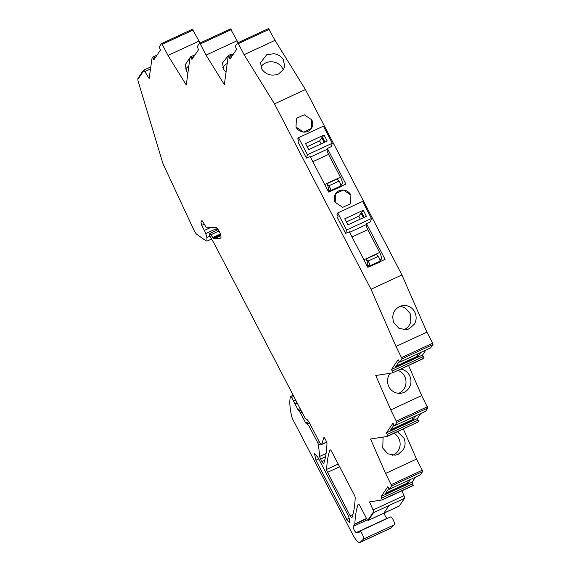 <?xml version="1.0" encoding="UTF-8"?>
<svg xmlns="http://www.w3.org/2000/svg" width="571" height="571" viewBox="0 0 571 571"><rect width="100%" height="100%" fill="white"/><g stroke="black" fill="none" stroke-linecap="round" stroke-linejoin="round"><path stroke-width="0.86" d="M305.421 89.554L401.927 274.936L371.007 289.261L274.501 103.879L305.421 89.554L275.029 40.363L244.102 54.688L274.501 103.879M321.759 137.732L324.214 142.443M327.411 148.588L345.883 184.076L328.646 192.063L310.096 156.418M360.943 213.004L363.392 217.715M366.589 223.853L385.068 259.348L367.831 267.328L349.281 231.69M296.014 127.076L303.479 132.087L311.331 128.489L311.73 119.796L304.264 114.778L296.406 118.375L296.014 127.076A9.015 8.544 34.1 0 0 311.331 128.489A9.015 8.544 34.1 0 0 311.73 119.796L304.264 114.778L296.406 118.383L296.014 127.076M335.198 202.341L342.657 207.359L350.515 203.754L350.908 195.061L343.449 190.05L335.591 193.648L335.198 202.341L342.657 207.352L350.515 203.754L350.908 195.061A9.015 8.544 34.1 0 0 335.591 193.648A9.015 8.544 34.1 0 0 335.198 202.341M401.877 490.817L403.99 495.664A2.905 0.807 65.1 0 1 404.496 498.34L399.329 505.97L383.862 513.129L389.029 505.499L383.862 513.129L368.402 520.295L399.329 505.97A2.905 0.807 65.1 0 1 399.222 506.063A2.905 0.807 65.1 0 1 399.086 506.077M387.902 518.183L387.259 518.247A3.49 0.964 65.1 0 1 385.525 516.455A3.49 0.964 65.1 0 1 384.212 513.015M415.481 477.156L412.119 482.124L413.111 485.607L382.192 499.932L369.537 501.909L373.07 509.989A2.905 0.807 65.1 0 1 373.57 512.665L368.402 520.295L368.138 519.781L368.402 520.295A2.905 0.807 65.1 0 1 368.295 520.388A2.905 0.807 65.1 0 1 366.553 518.518L360.015 505.956A2.905 0.807 65.1 0 0 358.274 504.086A2.905 0.807 65.1 0 0 358.124 504.279A203.519 56.386 65.1 0 0 354.926 522.494A203.519 56.386 65.1 0 0 354.855 523.885A2.912 0.807 65.1 0 1 354.762 524.271L353.37 526.326A3.49 0.964 65.1 0 0 354.134 529.895A3.49 0.964 65.1 0 0 356.333 532.572L359.052 532.308A2.926 0.807 65.1 0 0 359.13 532.286A2.926 0.807 65.1 0 0 359.323 531.908A4.361 1.206 65.1 0 1 359.616 531.287L390.543 516.962A4.361 1.206 65.1 0 1 393.034 519.531A4.361 1.206 65.1 0 1 394.504 524.249A4.361 1.206 65.1 0 1 394.311 524.806L391.135 527.939A11.627 3.219 65.1 0 1 390.871 528.125L359.944 542.45A11.627 3.219 65.1 0 1 352.978 534.97L293.151 420.056A5.817 1.613 65.1 0 1 291.524 415.745A55.244 15.303 65.1 0 1 290.825 412.219A55.244 15.303 65.1 0 1 290.004 406.202A55.244 15.303 65.1 0 1 290.446 396.624L291.702 397.387L297.955 409.678L300.41 412.804L305.721 423.004L306.927 423.932A1.742 0.485 65.1 0 1 306.991 423.875A1.742 0.485 65.1 0 1 307.598 424.296L309.218 426.394L317.576 442.446A2.905 0.807 65.1 0 1 318.468 445.037L319.71 456.407L326.091 453.453M161.564 43.567L192.434 29.249L200.078 42.989M199.636 43.218L230.506 28.9L238.15 42.639M275.029 40.363L268.527 28.586L237.7 42.868M269.269 29.299L238.343 43.624L237.643 42.875L268.527 28.586M430.634 347.875L432.989 344.513L432.668 343.192L426.908 332.129L401.927 274.936M390.764 409.899L421.691 395.575L427.807 408.037L396.888 422.362L390.764 409.899L375.747 375.518L392.555 372.892L423.475 358.567L422.483 355.076L425.845 350.116M421.691 395.575L408.543 365.483M427.807 408.037L425.573 411.334L394.647 425.666L392.934 423.247L386.381 432.918L417.308 418.593L420.663 413.632M425.523 411.384L394.597 425.709L396.888 422.362M382.192 499.932L381.192 496.449L387.745 486.77L389.465 489.19L391.699 485.885L385.582 473.43L370.558 439.035L387.374 436.408L387.174 434.445L418.1 420.12L417.308 418.593M418.1 420.12A1.456 0.4 65.1 0 1 418.529 421.733A1.456 0.4 65.1 0 1 418.5 421.783L387.374 436.408M391.378 484.558L422.304 470.233L416.509 459.105L403.362 428.999M422.304 470.233L422.626 471.56L420.392 474.865L389.415 489.233L420.392 474.865M278.534 73.994L283.537 69.484L284.701 66.036L283.245 59.47C281.11 56.208 277.956 54.281 273.787 53.703L266.671 54.802L260.497 62.767L261.953 69.334C266.186 74.865 271.71 76.421 278.534 73.994M368.138 519.781L373.306 512.151L373.57 512.665L404.496 498.34L373.57 512.665L373.306 512.151L368.138 519.781M387.174 434.445L386.381 432.918M423.682 358.26L392.555 372.892M392.762 372.585L391.563 369.401L398.115 359.723L399.779 362.185L430.705 347.86M432.989 344.513L402.07 358.838L399.828 362.142L430.755 347.818M402.07 358.838L395.988 346.454L371.007 289.261M238.343 43.624L244.102 54.688M237.607 42.911L235.366 46.215L236.565 49.399L230.013 59.077L229.221 57.543L228.3 56.657L228.093 56.964L224.346 84.679L206.074 55.102L200.278 43.967L231.198 29.642M233.211 54.359L228.3 56.657M200.278 43.967L199.579 43.225L230.506 28.9M199.536 43.26L197.302 46.558L198.501 49.748L191.949 59.42L191.149 57.892L190.229 57L190.029 57.307L186.282 85.036L168.002 55.458L162.207 44.324L193.126 29.999M195.139 54.709L190.229 57M211.441 239.056L206.98 241.119L206.117 240.891L196.959 234.474A5.817 1.613 65.1 0 1 193.94 230.142L163.542 164.905A5.817 1.613 65.1 0 1 162.564 162.371L138.239 81.539A5.817 1.613 65.1 0 1 138.011 78.256L143.335 70.39A2.905 0.807 65.1 0 1 143.435 70.297A2.905 0.807 65.1 0 1 144.841 71.575L149.138 78.52L152.157 57.357A1.456 0.4 65.1 0 1 152.214 57.307A1.456 0.4 65.1 0 1 153.085 58.242L153.877 59.777L160.43 50.098L159.23 46.915L161.465 43.61L162.207 44.324M143.335 70.39L143.599 70.897L138.275 78.762L143.599 70.897L143.335 70.39M138.011 78.256L138.275 78.762L138.011 78.256M206.98 241.119L206.909 237.507L205.703 233.618L216.095 228.807L216.559 230.313M202.605 221.277L200.928 222.055L201.734 225.367L204.368 230.42A5.817 1.613 65.1 0 1 205.703 233.618M200.928 222.055L201.813 220.749A1.742 0.485 65.1 0 1 201.877 220.691A1.742 0.485 65.1 0 1 202.919 221.819L206.117 227.208L215.938 227.572A5.781 1.599 65.1 0 1 219.171 231.334A5.781 1.599 65.1 0 1 220.57 238.107A5.781 1.599 65.1 0 1 220.435 238.15L213.761 238.999L209.985 233.382L209.364 234.296L209.771 235.951L214.061 243.239L296.392 401.406M218.136 229.585L209.985 233.382M307.127 419.514L306.691 419.714L304.95 417.844L296.349 401.427M319.71 456.407A2.905 0.807 65.1 0 0 320.602 458.998L321.93 461.546A2.905 0.807 65.1 0 0 323.671 463.416A2.905 0.807 65.1 0 0 323.828 463.217A203.519 56.386 65.1 0 0 326.962 443.646A2.905 0.807 65.1 0 0 326.062 440.726L324.999 438.685A1.742 0.485 65.1 0 0 323.95 437.557A1.742 0.485 65.1 0 0 323.857 437.686L321.644 444.366A2.905 0.807 65.1 0 1 321.487 444.573A2.905 0.807 65.1 0 1 319.746 442.703L308.654 421.384L306.913 419.514M293.002 395.596L290.446 396.624M359.616 531.287A4.361 1.206 65.1 0 1 362.107 533.856A4.361 1.206 65.1 0 1 363.577 538.574A4.361 1.206 65.1 0 1 363.384 539.131L360.208 542.264A11.627 3.219 65.1 0 1 359.944 542.45M355.183 497.869A203.519 56.386 65.1 0 1 352.05 517.44A2.905 0.807 65.1 0 1 351.893 517.64A2.905 0.807 65.1 0 1 350.151 515.77L327.547 472.345A2.905 0.807 65.1 0 1 326.648 469.412A203.519 56.386 65.1 0 1 329.895 450.055A2.905 0.807 65.1 0 1 330.052 449.862A2.905 0.807 65.1 0 1 331.794 451.732L354.284 494.943A2.905 0.807 65.1 0 1 355.183 497.869M315.906 460.219L314.571 453.752L317.876 457.3L348.717 516.541L350.052 523.007L346.74 519.453L315.906 460.219L318.718 458.92M426.908 332.129L395.988 346.454M406.438 305.649L402.541 305.578L399.557 306.477C393.383 310.139 391.456 315.499 393.783 322.572L398.922 328.325L406.324 329.703L409.3 328.796L414.496 324.007C416.466 320.36 416.659 316.598 415.074 312.708C413.297 308.904 410.435 306.556 406.481 305.656L406.438 305.649M340.787 186.253L328.568 191.913M341.537 186.446L328.632 192.027M341.886 184.055A5.817 1.613 -114.9 0 0 342.093 183.876A5.817 1.613 -114.9 0 0 340.466 177.21L328.582 154.391A4.654 1.292 -114.9 0 1 327.197 149.295L327.476 148.374L331.28 146.611L332.279 143.235L323.393 126.162L298.554 137.675L307.434 154.741L332.279 143.235M379.972 261.525L367.753 267.178M380.714 261.711L367.81 267.292M381.071 259.327A5.817 1.613 -114.9 0 0 381.428 258.734A5.817 1.613 -114.9 0 0 379.644 252.475L367.767 229.656A4.654 1.292 -114.9 0 1 366.382 224.567L366.653 223.639L370.458 221.876L371.457 218.5L362.578 201.435L337.732 212.94L346.618 230.006L371.457 218.5M309.218 426.394L310.86 425.631M198.922 41.133L168.002 55.458M189.986 57.607L185.197 64.823L186.646 71.382L187.902 73.045M236.994 40.777L206.074 55.102M233.46 53.981L228.6 55.159L222.433 63.131L223.889 69.691L226.03 72.231M391.563 369.401L422.483 355.076M399.108 361.6L395.525 366.889L418.086 356.44L420.777 352.464M390.221 373.256A12.212 11.698 81.1 0 0 388.594 386.089A12.212 11.698 81.1 0 0 401.127 393.219A12.212 11.698 81.1 0 0 404.118 392.313A12.212 11.698 81.1 0 0 409.307 387.523A12.212 11.698 81.1 0 0 409.885 376.225A12.212 11.698 81.1 0 0 401.292 369.173A12.212 11.698 81.1 0 0 400.771 369.087M393.926 425.117L390.343 430.406L412.904 419.956L415.595 415.981M416.509 459.105L385.582 473.43M383.134 437.072L382.727 448.057L387.866 453.809L395.26 455.187L398.251 454.28L403.44 449.491C405.41 445.844 405.603 442.082 404.018 438.193L397.445 431.74M381.192 496.449L412.119 482.124M410.413 479.512L407.715 483.48L406.873 481.146M388.737 488.64L385.161 493.936L407.715 483.48M283.23 69.99A12.212 10.763 7.7 0 0 282.145 67.635A12.212 10.763 7.7 0 0 276.193 62.753A12.212 10.763 7.7 0 0 265.565 62.967L263.645 64.08A12.212 10.763 7.7 0 0 260.868 66.971M215.652 227.565A5.817 1.613 65.1 0 1 216.095 228.807M403.797 329.81L404.354 329.567C407.723 327.911 409.892 325.206 410.856 321.444L410.121 313.479L404.825 307.633L400.114 306.242M188.88 65.772L185.561 69.027M222.804 67.335L225.581 64.444L227.501 63.324M417.237 354.099L418.086 356.44M398.608 393.326L399.165 393.091A12.212 11.698 81.1 0 0 405.667 384.961A12.212 11.698 81.1 0 0 404.939 377.003A12.212 11.698 81.1 0 0 399.643 371.157A12.212 11.698 81.1 0 0 397.944 370.393M412.055 417.622L412.904 419.956M392.741 455.294A12.212 11.698 81.1 0 0 393.298 455.051A12.212 11.698 81.1 0 0 399.8 446.922A12.212 11.698 81.1 0 0 399.072 438.963A12.212 11.698 81.1 0 0 394.09 433.296M216.844 228.05L217.672 229.799M346.354 221.948L358.788 216.188L360.322 219.136M363.235 210.256L344.734 218.829L347.889 224.895L366.396 216.323L363.235 210.256L358.788 216.188M349.359 231.84L345.619 233.389L346.618 230.006M379.544 261.704L379.872 261.211M379.929 261.133L381.278 259.141L379.858 259.798M361.679 212.562L364.17 217.351M337.732 212.94L336.904 214.168L338.139 216.852L337.497 217.794L345.619 233.389M378.123 256.408A2.905 0.807 -114.9 0 1 379.686 259.227A2.905 0.807 -114.9 0 1 379.801 261.268L369.658 265.965A2.905 0.807 -114.9 0 1 369.323 265.915L367.745 265.051A5.817 1.613 -114.9 0 0 367.76 264.987A5.817 1.613 -114.9 0 0 366.132 259.17A5.817 1.613 -114.9 0 0 366.068 259.034L376.21 254.338L378.123 256.408L367.981 261.104L366.068 259.034M369.658 265.965A2.905 0.807 -114.9 0 0 369.544 263.923A2.905 0.807 -114.9 0 0 367.981 261.104M307.169 146.676L319.603 140.923L321.138 143.863M324.057 134.992L305.549 143.564L308.704 149.623L327.212 141.051L324.057 134.992L319.603 140.923M310.174 156.575L306.434 158.117L307.434 154.741M340.359 186.431L340.694 185.946M340.744 185.868L342.093 183.876L340.68 184.533M322.494 137.29L324.985 142.086M298.554 137.675L297.719 138.903L298.954 141.579L298.319 142.522L306.434 158.117M338.938 181.135A2.905 0.807 -114.9 0 1 340.502 183.955A2.905 0.807 -114.9 0 1 340.616 186.003L330.481 190.7A2.905 0.807 -114.9 0 1 330.145 190.65L328.561 189.786A5.817 1.613 -114.9 0 0 328.575 189.715A5.817 1.613 -114.9 0 0 326.955 183.898A5.817 1.613 -114.9 0 0 326.883 183.769L337.026 179.066L338.938 181.135L328.803 185.832L326.883 183.769M330.481 190.7A2.905 0.807 -114.9 0 0 330.366 188.658A2.905 0.807 -114.9 0 0 328.803 185.832M358.124 504.279L358.524 504.093M354.855 523.885L366.539 518.475M354.762 524.271L366.682 518.746M353.37 526.326L367.403 519.824M356.333 532.572L387.259 518.247M363.384 539.131L394.311 524.806M360.208 542.264L391.135 527.939M307.598 424.296L309.668 423.332M317.576 442.446L319.218 441.69M318.468 445.037L320.616 444.045M320.602 458.998L325.527 456.714M321.93 461.546L324.713 460.255M321.644 444.366L326.641 442.054M144.841 71.575L150.423 68.991M152.279 57.3L157.046 55.094M153.085 58.242L155.747 57.007M195.118 54.737L190.35 56.95M193.819 56.657L191.149 57.892M233.189 54.395L228.414 56.6M231.89 56.308L229.221 57.543M432.668 343.192L401.741 357.517M423.282 356.604L392.356 370.929M427.486 406.709L396.567 421.034M387.581 436.108L418.5 421.783M391.699 485.885L422.626 471.56M412.919 483.651L381.992 497.976M413.318 485.307L382.392 499.632M373.07 509.989L403.99 495.664M329.895 450.055L330.295 449.869M326.648 469.412L338.203 464.052M327.547 472.345L339.609 466.757M350.151 515.77L352.935 514.478M209.864 236.137L206.909 237.507M204.368 230.42L210.92 227.386M204.182 224.239L201.734 225.367M220.82 235.723L213.761 238.999M220.62 234.924L213.119 238.393M220.342 234.039L212.619 237.615M219 230.998L211.092 234.66M218.143 229.599L210.107 233.325M308.761 421.598L305.721 423.004M301.959 412.091L300.41 412.804M300.903 410.064L298.968 410.963M300.168 408.65L297.955 409.678M297.42 403.376L295.207 404.396M297.013 402.591L294.85 403.597M295.457 400.3L293.894 401.028M293.501 396.552L291.702 397.387M346.74 519.453L349.481 518.19M409.3 328.796L404.354 329.567M396.053 366.104L418.001 355.94M390.871 429.628L412.819 419.457M385.689 493.151L407.637 482.987M217.644 229.713L218.086 229.513M367.01 265.751L368.102 265.251M379.644 252.475L363.898 259.769M352.014 236.951L367.767 229.656M366.382 224.567L349.609 232.333M327.825 190.486L328.917 189.979M340.466 177.21L324.713 184.504M312.837 161.686L328.582 154.391M327.197 149.295L310.431 157.068M368.295 520.388L399.222 506.063M306.991 423.875L309.375 422.768M321.487 444.573L326.676 442.168M143.435 70.297L150.701 66.928M152.214 57.307L157.068 55.059M161.507 43.574L192.434 29.249M292.952 395.382L290.532 396.502M328.561 191.899L340.83 186.217M367.745 267.171L380.015 261.482"/></g></svg>
